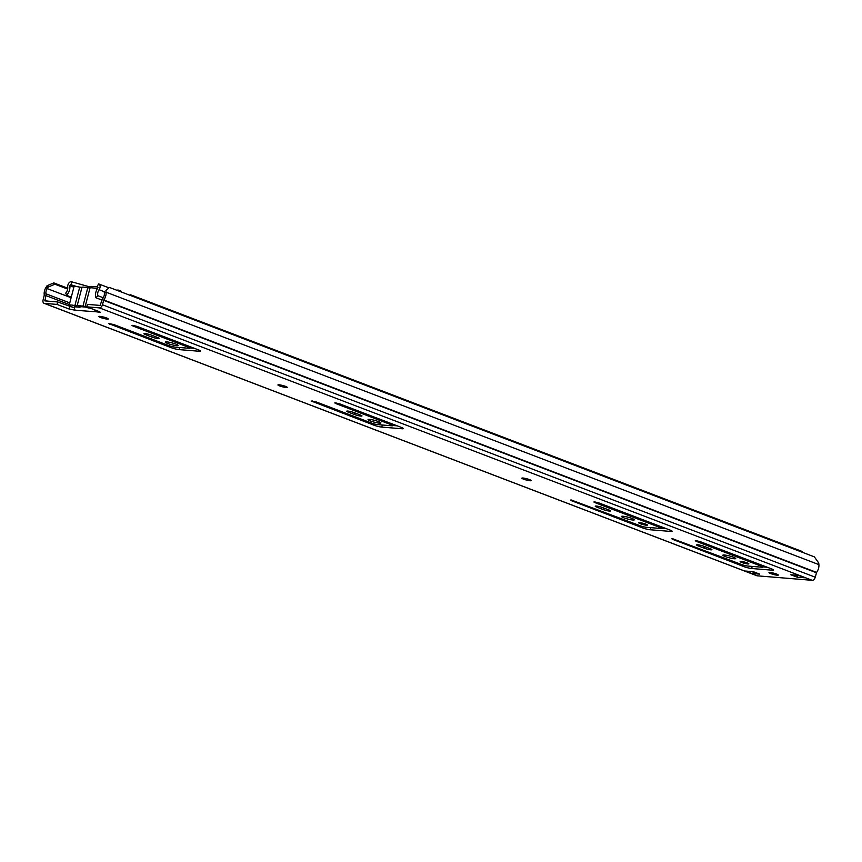 <?xml version="1.0" encoding="UTF-8"?>
<svg xmlns="http://www.w3.org/2000/svg" width="862" height="862" viewBox="0 0 862 862"><rect width="100%" height="100%" fill="white"/><g stroke="black" fill="none" stroke-linecap="round" stroke-linejoin="round"><path stroke-width="1.29" d="M100.024 316.376A4.827 0.668 -165.3 0 0 98.925 316.516A4.827 0.668 -165.3 0 0 101.899 317.949A4.827 0.668 -165.3 0 0 107.147 319.102A4.827 0.668 -165.3 0 0 108.256 318.962A4.827 0.668 -165.3 0 0 105.272 317.528A4.827 0.668 -165.3 0 0 100.024 316.376M522.965 478.022A4.827 0.668 -165.3 0 0 521.866 478.162A4.827 0.668 -165.3 0 0 524.839 479.595A4.827 0.668 -165.3 0 0 530.087 480.748A4.827 0.668 -165.3 0 0 531.186 480.608A4.827 0.668 -165.3 0 0 528.212 479.175A4.827 0.668 -165.3 0 0 522.965 478.022M279.019 384.786A4.827 0.668 -165.3 0 0 277.92 384.926A4.827 0.668 -165.3 0 0 280.904 386.359A4.827 0.668 -165.3 0 0 286.152 387.512A4.827 0.668 -165.3 0 0 287.251 387.372A4.827 0.668 -165.3 0 0 284.266 385.939A4.827 0.668 -165.3 0 0 279.019 384.786M137.123 326.429L132.737 325.351L131.994 325.448L133.104 326.095L188.541 347.289A4.288 0.593 14.7 0 1 190.006 348.162A4.288 0.593 14.7 0 1 189.026 348.28L174.964 347.127A4.288 0.593 14.7 0 1 169.114 345.694L113.676 324.511L108.558 323.53L171.118 347.666A5.786 0.808 -165.3 0 0 179.016 349.606L199.241 351.254A5.786 0.808 -165.3 0 0 200.555 351.093A5.786 0.808 -165.3 0 0 198.583 349.918L137.123 326.429M151.443 335.146A4.719 0.657 -165.3 0 0 145.01 333.572A4.719 0.657 -165.3 0 0 143.932 333.702A4.719 0.657 -165.3 0 0 145.549 334.661L151.723 337.02A4.719 0.657 -165.3 0 0 156.518 338.357A4.719 0.657 -165.3 0 0 159.233 338.454A4.719 0.657 -165.3 0 0 157.617 337.505L151.443 335.146M166.786 341.891A6.648 0.927 -165.3 0 0 165.278 342.085A6.648 0.927 -165.3 0 0 169.383 344.057A6.648 0.927 -165.3 0 0 176.613 345.651A6.648 0.927 -165.3 0 0 178.132 345.457A6.648 0.927 -165.3 0 0 174.027 343.475A6.648 0.927 -165.3 0 0 166.786 341.891M339.876 403.922L335.49 402.845L334.758 402.942L335.857 403.588L391.294 424.783A4.288 0.593 14.7 0 1 392.77 425.645A4.288 0.593 14.7 0 1 391.79 425.774L377.718 424.621A4.288 0.593 14.7 0 1 371.878 423.188L316.429 402.004L311.311 401.024L373.882 425.16A5.786 0.808 -165.3 0 0 381.769 427.099L401.994 428.748A5.786 0.808 -165.3 0 0 403.319 428.586A5.786 0.808 -165.3 0 0 401.336 427.412L339.876 403.922M354.196 412.639A4.719 0.657 -165.3 0 0 347.763 411.066A4.719 0.657 -165.3 0 0 346.696 411.196A4.719 0.657 -165.3 0 0 348.302 412.155L354.487 414.514A4.719 0.657 -165.3 0 0 359.271 415.85A4.719 0.657 -165.3 0 0 361.986 415.947A4.719 0.657 -165.3 0 0 360.381 414.999L354.196 412.639M369.55 419.385A6.648 0.927 -165.3 0 0 368.031 419.578A6.648 0.927 -165.3 0 0 372.136 421.55A6.648 0.927 -165.3 0 0 379.366 423.134A6.648 0.927 -165.3 0 0 380.885 422.951A6.648 0.927 -165.3 0 0 376.78 420.968A6.648 0.927 -165.3 0 0 369.55 419.385M599.025 502.966L594.64 501.899L593.907 501.986L595.006 502.643L659.947 527.458A4.288 0.593 14.7 0 1 661.423 528.331A4.288 0.593 14.7 0 1 660.443 528.449L646.371 527.296A4.288 0.593 14.7 0 1 640.531 525.874L571.194 499.982L570.461 500.068L571.56 500.725L634.885 524.926A5.786 0.808 14.7 0 1 634.971 524.958L642.319 527.803A5.786 0.808 -165.3 0 0 650.293 529.764L670.776 531.434A5.786 0.808 -165.3 0 0 672.101 531.272A5.786 0.808 -165.3 0 0 670.033 530.065L662.425 527.199A5.786 0.808 14.7 0 1 662.339 527.167L599.025 502.966M700.407 541.713L696.022 540.636L695.289 540.733L696.388 541.39L761.329 566.205A4.288 0.593 14.7 0 1 762.795 567.077A4.288 0.593 14.7 0 1 761.814 567.196L747.753 566.043A4.288 0.593 14.7 0 1 741.913 564.621L672.576 538.728L671.843 538.815L672.942 539.472L736.267 563.662A5.786 0.808 14.7 0 1 736.342 563.705L743.69 566.549A5.786 0.808 -165.3 0 0 751.675 568.511L772.158 570.181A5.786 0.808 -165.3 0 0 773.473 570.019A5.786 0.808 -165.3 0 0 771.415 568.812L763.807 565.946A5.786 0.808 14.7 0 1 763.721 565.914L700.407 541.713M596.299 506.048A4.719 0.657 14.7 0 1 602.732 507.621L608.917 509.981A4.719 0.657 14.7 0 1 610.522 510.94A4.719 0.657 14.7 0 1 607.807 510.832A4.719 0.657 14.7 0 1 603.023 509.507L596.838 507.147A4.719 0.657 14.7 0 1 595.233 506.188A4.719 0.657 14.7 0 1 596.299 506.048M632.816 520.001A6.648 0.927 14.7 0 1 625.586 518.418A6.648 0.927 14.7 0 1 621.48 516.446A6.648 0.927 14.7 0 1 623 516.252A6.648 0.927 14.7 0 1 630.23 517.836A6.648 0.927 14.7 0 1 634.335 519.818A6.648 0.927 14.7 0 1 632.816 520.001M646.435 525.217A4.504 0.625 14.7 0 1 641.543 524.139A4.504 0.625 14.7 0 1 638.764 522.803A4.504 0.625 14.7 0 1 639.787 522.674A4.504 0.625 14.7 0 1 644.679 523.74A4.504 0.625 14.7 0 1 647.47 525.087A4.504 0.625 14.7 0 1 646.435 525.217M697.681 544.795A4.719 0.657 14.7 0 1 704.114 546.368L710.288 548.728A4.719 0.657 14.7 0 1 711.904 549.687A4.719 0.657 14.7 0 1 709.189 549.579A4.719 0.657 14.7 0 1 704.394 548.254L698.22 545.894A4.719 0.657 14.7 0 1 696.604 544.935A4.719 0.657 14.7 0 1 697.681 544.795M734.198 558.748A6.648 0.927 14.7 0 1 726.968 557.164A6.648 0.927 14.7 0 1 722.862 555.193A6.648 0.927 14.7 0 1 724.371 554.999A6.648 0.927 14.7 0 1 731.601 556.583A6.648 0.927 14.7 0 1 735.706 558.565A6.648 0.927 14.7 0 1 734.198 558.748M747.817 563.963A4.504 0.625 14.7 0 1 742.915 562.886A4.504 0.625 14.7 0 1 740.135 561.55A4.504 0.625 14.7 0 1 741.169 561.421A4.504 0.625 14.7 0 1 746.061 562.487A4.504 0.625 14.7 0 1 748.841 563.834A4.504 0.625 14.7 0 1 747.817 563.963M777.201 575.191A4.827 0.668 14.7 0 1 771.953 574.038A4.827 0.668 14.7 0 1 768.969 572.605A4.827 0.668 14.7 0 1 770.068 572.465A4.827 0.668 14.7 0 1 775.326 573.618A4.827 0.668 14.7 0 1 778.3 575.051A4.827 0.668 14.7 0 1 777.201 575.191M105.929 290.559L109.442 287.445L105.929 290.559L106.08 292.186A7.715 4.719 110.9 0 1 103.774 299.976L102.438 304.771A3.426 2.101 110.9 0 1 99.432 307.885L86.793 306.85L99.065 311.538L100.348 312.303L96.522 311.828L94.411 309.76M96.824 310.686L96.522 311.828L75.274 310.245L69.305 309.102L57.021 304.415L44.382 303.381A3.426 2.101 110.9 0 1 44.016 303.295A3.426 2.101 110.9 0 1 43.1 299.911L44.285 295.106A7.715 4.719 110.9 0 1 46.074 287.272L47.054 285.742L53.821 282.898L67.753 288.231M74.089 307.756L57.668 301.948L44.932 300.892L45.88 295.591A3.211 1.961 -69.1 0 0 45.977 293.802A5.14 3.146 110.9 0 1 47.173 288.587L48.153 287.057L47.054 285.742M759.637 574.114L751.599 573.456L745.264 571.032L753.302 571.689L759.637 574.114M790.81 574.76L798.848 575.417L805.183 577.831L797.145 577.174L790.81 574.76M109.442 287.445L814.342 556.863L818.738 562.994L818.9 564.621A7.715 4.719 110.9 0 1 816.583 572.411L815.258 577.206A3.426 2.101 110.9 0 1 812.252 580.32L757.202 575.816A3.426 2.101 110.9 0 1 756.836 575.73A3.426 2.101 110.9 0 1 756.513 575.547M104.205 291.636L104.367 293.263A5.14 3.146 110.9 0 1 102.826 298.457A3.211 1.961 -69.1 0 0 101.996 300.181L100.078 305.417L87.439 304.383L86.793 306.85M194.478 348.356L190.049 347.989M397.231 425.839L392.813 425.483M665.949 528.525L661.466 528.158M767.331 567.271L762.838 566.905M57.668 301.948L57.021 304.415M53.821 282.898L54.909 284.212L67.667 289.082M54.909 284.212L48.153 287.057M753.841 571.894A3.211 1.961 110.9 0 1 751.599 573.456M805.183 577.831A3.211 1.961 110.9 0 1 804.839 577.755A3.211 1.961 110.9 0 1 804.537 577.594M797.145 577.174L797.63 575.31M95.639 310.234L95.057 310.88M74.391 306.161L74.423 309.189L75.188 310.083M97.255 288.781A8.458 1.174 -165.3 0 0 91.878 287.833A8.458 1.174 -165.3 0 0 90.025 287.962L85.176 306.441A8.458 1.174 14.7 0 1 86.933 306.301M74.089 307.669A8.458 1.174 14.7 0 1 69.154 305.245L74.003 286.766A8.458 1.174 14.7 0 1 75.931 286.518A8.458 1.174 14.7 0 1 79.735 287.121L81.987 287.305A8.792 1.218 14.7 0 1 83.905 287.175A8.792 1.218 14.7 0 1 87.773 287.779L90.025 287.962M69.154 305.245A8.458 1.174 14.7 0 1 71.093 304.997A8.458 1.174 14.7 0 1 74.886 305.601L77.138 305.784A8.792 1.218 14.7 0 1 79.056 305.654A8.792 1.218 14.7 0 1 82.924 306.258L85.176 306.441M80.877 306.193L80.026 307.249L74.283 306.786M89.982 308.068L88.226 307.928A6.756 0.937 -165.3 0 0 80.328 306.139A6.756 0.937 -165.3 0 0 78.851 306.247A6.756 0.937 -165.3 0 0 80.026 307.249M121.747 292.153A7.499 4.59 -69.1 0 0 121.046 291.14L117.879 289.934A7.499 4.59 110.9 0 1 118.579 290.947M117.523 290.537L117.879 289.934M130.194 295.386L130.561 294.782L802.188 551.475A7.499 4.59 110.9 0 1 802.888 552.477M130.561 294.782A7.499 4.59 110.9 0 1 131.25 295.785M71.255 297.261L70.479 299.717M77.203 286.669L70.996 284.805L69.844 285.678A8.318 5.086 -69.1 0 1 66.611 295.354L65.727 293.091A5.107 3.125 -69.1 0 0 67.71 287.154A3.857 2.36 110.9 0 1 68.637 283.404A3.857 2.36 110.9 0 1 71.244 281.68L90.672 287.165M97.137 286.895L90.876 286.378L90.499 287.822M97.912 295.731L95.908 297.746A8.318 5.086 -69.1 0 1 97.783 287.962L97.115 286.949L98.494 283.91A3.857 2.36 110.9 0 1 98.904 284.007A3.857 2.36 110.9 0 1 99.065 289.718A5.107 3.125 -69.1 0 0 97.912 295.731L103.268 297.778M70.996 284.805L71.805 281.734M97.115 286.949L97.956 287.412M95.908 297.746L102.028 300.084M66.611 295.354L71.287 297.131M69.951 306.635L69.305 309.102M44.382 303.381L757.202 575.816M99.432 307.885L812.252 580.32M104.367 293.263L106.08 292.186L818.9 564.621M71.007 297.692L47.173 288.587L46.074 287.272M103.774 299.976L816.583 572.411M103.602 300.321L816.422 572.756M102.438 304.771L815.258 577.206M45.977 293.802L69.779 302.896M45.88 295.591L69.337 304.566M44.705 300.051L47.496 301.118M704.394 548.254L704.825 546.637M698.22 545.894L698.479 544.892M603.023 509.507L603.443 507.89M596.838 507.147L597.107 506.145M85.209 307.044L80.5 306.667M672.942 539.472L673.125 538.793M736.267 563.662L736.547 562.574M736.342 563.705L736.633 562.606M743.69 566.549L744.025 565.3M751.675 568.511L752.224 566.409M772.158 570.181L772.406 569.222M696.388 541.39L696.561 540.711M761.329 566.205L761.62 565.106M571.56 500.725L571.743 500.046M634.885 524.926L635.175 523.827M634.971 524.958L635.262 523.859M642.319 527.803L642.643 526.553M650.293 529.764L650.842 527.663M670.776 531.434L671.024 530.475M595.006 502.643L595.179 501.964M659.947 527.458L660.238 526.359M348.302 412.155L348.571 411.152M354.487 414.514L354.907 412.909M312.41 401.67L312.594 400.992M373.882 425.16L374.194 423.932M381.769 427.099L382.319 424.998M401.994 428.748L402.252 427.789M335.857 403.588L336.04 402.91M391.294 424.783L391.585 423.684M145.549 334.661L145.807 333.659M151.723 337.02L152.143 335.415M109.657 324.177L109.84 323.498M171.118 347.666L171.441 346.438M179.016 349.606L179.565 347.505M199.241 351.254L199.488 350.295M133.104 326.095L133.276 325.416M188.541 347.289L188.832 346.19M82.924 306.258L87.773 287.779M74.886 305.601L79.735 287.121M81.987 287.305L77.138 305.784M190.146 347.612L191.429 348.097M392.91 425.106L394.182 425.591M661.563 527.781L662.835 528.277M762.935 566.528L764.217 567.024M70.436 284.762L74.94 286.486M99.065 289.718L104.216 291.69M69.844 285.678L73.884 287.218M87.159 287.66L87.482 286.432M44.016 303.295L756.836 575.73M804.839 577.755L798.665 575.396M762.795 567.077L763.161 565.698M661.423 528.331L661.779 526.951M392.77 425.645L393.126 424.276M190.006 348.162L190.373 346.783M98.904 284.007L108.86 287.811"/></g></svg>
